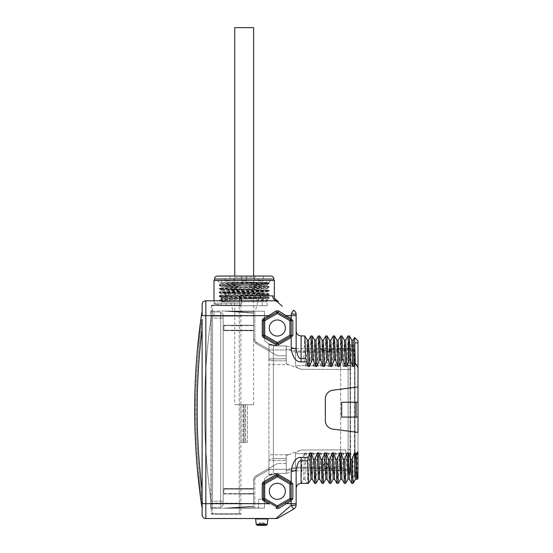 <?xml version="1.0" encoding="UTF-8"?>
<svg xmlns="http://www.w3.org/2000/svg" width="553" height="553" viewBox="0 0 553 553"><rect width="100%" height="100%" fill="white"/><g stroke="black" fill="none" stroke-linecap="round" stroke-linejoin="round"><path stroke-width="0.41" stroke-dasharray="2.77 2.07" d="M260.124 525.177A3.712 3.712 0 0 1 263.366 525.177A3.712 3.712 0 0 0 260.124 525.177L263.366 525.177A3.712 3.712 0 0 0 260.124 525.177L263.477 525.205L259.772 524.956L263.477 525.205L259.772 524.956L263.726 524.956L263.726 523.207L263.726 524.956M259.772 523.207L259.772 524.956L259.772 523.207L263.726 523.207L259.364 523.007L264.134 523.007L259.364 523.007A4.452 4.452 0 0 0 257.892 525.177A4.452 4.452 0 0 1 259.364 523.007A4.452 4.452 0 0 0 257.892 525.177L265.606 525.177A4.452 4.452 0 0 0 264.134 523.007A4.452 4.452 0 0 1 265.606 525.177A4.452 4.452 0 0 0 264.134 523.007A4.452 4.452 0 0 1 265.606 525.177L257.726 525.336M256.233 524.444L267.265 524.444A2.972 2.972 0 0 1 265.924 525.336L257.574 525.336A2.972 2.972 0 0 1 256.233 524.444A2.972 2.972 0 0 0 257.574 525.336M292.841 491.306L292.841 484.02L291.189 481.877L278.574 474.592A2.475 2.475 0 0 0 276.099 474.592L263.484 481.877A2.475 2.475 0 0 0 262.246 484.02L262.246 498.592A2.475 2.475 0 0 0 263.484 500.735L268.578 503.679L205.834 503.679L205.834 518.52L276.009 518.52M255.12 518.52L268.378 518.52M278.304 516.537L291.189 505.373L293.664 509.092A4.949 4.949 0 0 0 296.138 504.806A4.949 0.567 0 0 1 291.189 505.373L291.189 503.679L286.095 503.679L278.574 508.414L276.099 508.414L276.714 506.949A1.237 1.237 0 0 0 277.952 506.949L290.574 499.663L277.952 506.949L277.336 505.877L289.952 498.592L289.952 484.02L277.336 476.734L264.721 484.02L264.721 498.592L277.336 505.877L276.714 506.949L264.099 499.663L269.2 502.608L268.578 503.679L269.29 504.122M277.565 517.173L277.025 517.643M312.224 335.927L311.242 359.927L310.005 359.927L307.496 366.404L306.162 366.404L304.551 361.883L301.088 361.883C296.049 362.084 292.751 357.618 291.189 348.487L291.189 337.441L292.841 335.298L291.189 335.298L291.189 320.692M311.242 359.927L313.586 366.404L314.913 366.404L317.429 359.927L318.659 359.927L321.01 366.404L322.337 366.404L324.846 359.927L326.083 359.927L328.434 366.404L329.761 366.404L332.27 359.927L333.507 359.927L335.858 366.404L337.185 366.404L339.694 359.927L340.931 359.927L343.275 366.404L344.609 366.404L347.118 359.927L348.355 359.927L350.699 366.404L352.026 366.404L353.982 361.323L357.991 367.607L357.991 342.611L357.991 454.766L357.991 364.551L355.026 364.551L355.026 476.707L355.026 364.551L354.404 364.786L354.528 476.216L354.404 454.525L357.991 454.766L354.404 454.525L354.404 364.786L355.026 364.551L355.026 342.611L355.026 364.551L357.991 364.551L357.991 343.102L357.991 364.607L354.404 364.786L354.528 343.102L354.528 364.607L357.991 364.607L357.991 454.711L354.528 454.711L357.991 454.711L357.991 476.707L357.991 432.418L332.865 429.114A8.661 8.661 0 0 1 325.337 420.529L325.337 398.789A8.661 8.661 0 0 1 332.865 390.204L357.991 386.9L357.991 367.607M357.991 451.704L357.252 452.914L356.533 452.914L355.475 455.713L353.042 459.391L350.443 452.914L349.116 452.914L346.607 459.391L345.66 483.35M344.388 483.391L345.369 459.391L346.607 459.391M345.369 459.391L343.019 452.914L341.692 452.914L339.183 459.391L338.236 483.35M336.964 483.391L337.945 459.391L339.183 459.391M337.945 459.391L335.595 452.914L334.268 452.914L331.759 459.391L330.812 483.35M329.54 483.391L330.521 459.391L331.759 459.391M330.521 459.391L328.171 452.914L326.844 452.914L324.334 459.391L323.394 483.343M322.116 483.391L323.097 459.391L324.334 459.391M323.097 459.391L320.754 452.914L319.42 452.914L316.91 459.391L315.97 483.35M314.698 483.391L315.673 459.391L316.91 459.391M315.673 459.391L313.33 452.914L312.003 452.914L309.493 459.391L308.546 483.35M296.138 488.334L296.138 470.831C297.258 463.504 298.91 460.186 301.088 460.87L302.035 460.87L301.088 483.391L303.514 479.181L304.841 479.181L307.274 483.391L308.256 459.391L309.493 459.391M308.256 459.391L305.906 452.914L304.579 452.914L302.035 460.87M285.555 502.746L286.095 503.679L291.189 500.735L291.189 503.679L296.138 503.679L296.138 470.831L291.189 470.831C292.751 461.7 296.049 457.234 301.088 457.435L302.844 457.435M202.121 304.509L202.121 315.639L205.834 315.639L205.834 300.797L276.009 300.797L241.709 300.797L276.009 300.797L277.025 301.675M277.565 302.145L278.304 302.781M279.134 303.5L282.32 306.258M304.551 361.883L303.853 358.448L301.088 358.448C298.91 359.132 297.265 355.814 296.138 348.487L296.138 315.639L286.088 315.639L285.376 315.196M279.915 313.51L277.952 312.376L278.574 310.91L276.099 310.91L273.631 312.466M271.537 313.786L268.979 315.397M241.709 299.954L241.709 303.148L240.873 305L220.903 305L240.873 305L241.709 303.148L241.709 300.797L213.997 300.797L241.709 300.797L239.608 295.848L239.608 303.148A2.475 0.373 90 0 1 239.235 305.622L211.523 305.622L239.235 305.622A2.475 0.373 90 0 0 239.608 303.148L213.997 303.148C214.046 303.874 216.347 304.496 220.903 305C216.347 304.496 214.046 303.874 213.997 303.148L239.608 303.148L239.608 300.797M239.608 295.848L272.664 295.848C274.917 296.311 274.917 296.311 272.664 295.848A4.949 4.673 -90 0 0 276.555 300.728L276.555 300.728A4.949 4.887 120 0 1 278.228 301.309L278.484 301.461A4.949 4.949 0 0 0 276.009 300.797M292.841 328.012L292.841 320.726L291.189 318.583L291.189 313.945L292.261 312.169M292.993 311.035L293.664 310.226A4.949 4.949 0 0 1 296.138 314.512A4.949 0.567 180 0 0 291.189 313.945M295.392 348.487L291.189 348.487M276.099 310.91L276.714 312.376A1.237 1.237 0 0 1 276.922 312.286L264.099 319.655A1.237 1.237 0 0 0 263.484 320.726L263.484 335.298A1.237 1.237 0 0 0 264.099 336.369L276.714 343.648A1.237 1.237 0 0 0 277.952 343.648L290.574 336.369L291.189 335.298L291.189 320.726L290.574 319.655L277.952 312.376L276.714 312.376L264.099 319.655A1.237 1.237 0 0 0 263.484 320.726L263.484 335.298A1.237 1.237 0 0 0 264.099 336.369L276.714 343.648A1.237 1.237 0 0 0 277.952 343.648L290.615 336.342M202.121 319.351L202.121 503.679L205.834 503.679L205.834 315.639L268.585 315.639L263.484 318.583A2.475 2.475 0 0 0 262.246 320.726L262.246 335.298A2.475 2.475 0 0 0 263.484 337.441L276.099 344.719A2.475 2.475 0 0 0 278.574 344.719L291.189 337.441L290.574 336.369A1.237 1.237 0 0 0 291.189 335.298L289.952 335.298L289.952 320.726L277.336 313.447L264.714 320.726L264.714 335.298L277.336 342.577L289.952 335.298L290.574 336.369L291.12 335.706A1.237 1.237 0 0 0 291.175 335.498M290.664 319.717L285.466 316.71L286.088 315.639L291.189 318.583L290.574 319.655A1.237 1.237 0 0 1 291.189 320.726A1.237 1.237 0 0 0 290.574 319.655L289.952 320.726L292.841 320.726M282.887 315.224L280.364 313.765M278.574 344.719L277.336 342.577L276.714 343.648L264.099 336.369L264.714 335.298L263.484 335.298L263.484 320.726L264.714 320.726L264.099 319.655L276.714 312.376A1.237 1.237 0 0 1 277.952 312.376A1.237 1.237 0 0 0 276.714 312.376L277.336 313.447L277.952 312.376L277.495 312.224A1.237 1.237 0 0 1 277.544 312.231A1.237 1.237 0 0 0 277.509 312.224M269.297 328.012A8.039 8.039 0 0 0 277.336 336.051A8.039 8.039 0 0 0 285.376 328.012A8.039 8.039 0 0 0 277.336 319.973A8.039 8.039 0 0 0 269.297 328.012M202.121 503.679L202.121 514.808M202.121 314.581L202.121 310.696L202.121 314.581M202.121 310.696L201.838 312.583A663.075 663.075 0 0 0 201.838 506.735L202.121 328.917L202.121 490.4A660.6 660.6 0 0 1 202.121 328.917M202.121 504.737L202.121 490.4M241.709 303.148L241.709 300.797L241.709 303.148A2.475 2.475 0 0 1 239.235 305.622L239.235 503.679L239.235 305.622A2.475 2.475 0 0 0 241.709 303.148L239.608 303.148L241.709 303.148M240.859 305.014L240.873 514.318L240.859 305.014A2.475 2.475 0 0 1 239.235 305.622L211.184 305.622A1.735 1.735 0 0 1 212.511 305L240.873 305A2.475 2.475 0 0 1 239.235 305.622L211.198 305.622L211.184 513.696A1.735 1.735 0 0 0 212.511 514.318L240.873 514.318L212.511 514.318L212.511 503.182L240.873 503.182L212.511 503.182L212.511 514.318A1.735 1.735 180 0 1 211.184 513.696L239.235 513.696L239.235 503.679L239.235 513.696L211.198 513.696L211.184 305.622A1.735 1.735 0 0 1 212.511 305L240.873 305A2.475 2.475 0 0 1 239.235 305.622A2.475 2.475 0 0 0 240.859 305.014M220.903 305L213.161 305L220.903 305M274.364 280.509L213.997 280.509M273.873 280.509L214.495 280.509L273.873 280.509M263.235 276.058L258.286 276.058L263.235 276.058L263.235 281L258.286 281L263.235 281M254.574 289.91L254.574 277.537L233.788 277.537L254.574 277.537L256.06 276.058L232.308 276.058L233.788 277.537L233.788 289.91L254.574 289.91L233.788 289.91M230.083 276.058L225.133 276.058L230.083 276.058L230.083 281L225.133 281L230.083 281M246.659 276.058L246.659 281L241.709 281L246.659 281L241.709 281L246.659 281L246.659 276.058L244.184 276.058M253.606 404.713L253.606 276.058L234.755 276.058L234.755 404.713L253.606 404.713L234.755 404.713M229.336 289.91L259.025 289.91L229.336 289.91L229.336 292.385L259.025 292.385L229.336 292.385M259.025 289.91L259.025 292.385M225.375 292.385L262.986 292.385L225.375 292.385L225.375 301.786L262.986 301.786L225.375 301.786M262.986 292.385L262.986 301.786M221.421 301.786L266.947 301.786L221.421 301.786L221.504 299.235L266.857 297.694L221.504 296.118L266.857 294.549L221.504 292.979L266.857 291.41L221.504 289.834L266.857 288.265L221.504 286.661L266.857 285.092L221.504 283.523L256.564 282.472L267.576 282.486L268.869 283.468M266.947 301.786L266.947 297.825L266.553 297.825C263.034 298.323 219.963 298.814 221.421 299.304L221.421 299.194C220.039 298.738 256.744 298.281 265.025 297.825L221.394 297.825L265.025 297.825M266.947 297.825L221.421 297.825L259.979 297.825L220.156 297.099L268.011 295.42L220.536 293.705L267.631 291.991L220.924 290.277L267.244 288.562L221.214 286.889L239.753 286.205L232.177 287.657L219.479 288.3L268.696 290.028L219.859 291.742L268.316 293.456L220.239 295.171L267.929 296.857L250.239 297.59M259.979 297.825L266.864 297.666M266.899 280.509L221.463 280.509L266.899 280.509L266.899 282.479L221.463 282.486L254.698 282.507L222.721 282.486L266.864 284.816L266.18 283.364L231.382 282.148L269.221 283.392L219.147 285.251L269.221 287.104L219.147 288.963L269.221 290.816L219.147 292.668L269.221 294.528L219.147 296.38L269.221 298.24L219.693 299.968L221.718 298.026L221.718 301.489C225.818 300.915 268.62 300.334 267.147 299.754L267.147 299.754C268.571 299.138 219.79 298.523 221.214 297.901L221.214 305.747L267.147 305.747L267.147 299.754L269.221 297.811L219.693 299.546M266.864 284.816L221.214 286.765L239.262 287.567M264.161 282.486L263.435 282.486L264.161 283.164L268.869 283.461L266.18 283.364C271.931 283.648 267.362 283.931 252.472 284.214L219.486 285.168L249.168 284.159C266.214 283.827 274.896 283.495 264.161 283.164L264.161 282.486L220.087 282.486L221.49 283.537M268.882 283.599L266.871 285.113L268.882 286.62C270.41 286.095 217.958 285.569 219.486 285.044L221.49 283.53M219.147 285.251L219.147 284.823L269.207 286.661L219.479 288.3C217.965 287.809 270.403 287.256 268.882 286.744C270.41 286.219 217.958 285.694 219.486 285.168L221.497 286.689M267.244 288.528L266.864 288.244L268.882 286.62C269.705 286.966 247.592 287.311 232.177 287.657M217.502 280.509L270.859 280.509L217.502 280.509L220.688 283.689L249.057 284.221M270.859 280.509L268.751 282.618C269.698 282.977 218.656 283.33 220.688 283.689L219.14 284.816M231.382 282.148L248.76 282.148L269.221 282.97L219.154 284.802M239.753 286.205L264.949 285.417L267.147 284.913M267.244 288.562L269.221 286.675L267.134 285.141L243.693 284.221M248.76 282.148L263.18 282.548L269.207 282.949L269.221 283.392M220.924 290.277L219.147 288.535L269.207 290.373L219.161 292.226L269.221 294.099L219.147 295.959L269.221 297.811M221.421 297.825L221.421 299.304M247.454 297.825L234.223 297.825M224.539 297.825L221.718 298.026M223.198 297.825L220.557 297.224M221.718 301.489L219.693 299.968M221.214 305.747L267.147 305.747M262.246 305.747L226.122 305.747L262.246 305.747L262.246 293.373L226.122 293.373L262.246 293.373M226.122 305.747L226.122 293.373M260.076 293.373L228.292 293.373L260.076 293.373L255.299 311.201L233.041 311.104L255.299 311.201M228.292 293.373L233.041 311.104M210.983 311.007L210.983 311.007A1.735 1.735 180 0 0 212.511 311.927L212.511 318.113L212.511 311.927A1.735 1.735 0 0 1 210.983 311.007A1.735 1.735 0 0 0 212.511 311.927L220.675 311.927L220.675 501.205L220.675 311.927L212.511 311.927M253.585 311.194L210.852 311.007L210.983 318.113L210.852 311.007L254.822 311.201L253.585 311.194L253.585 339.21L253.585 311.194L253.585 315.936L253.585 311.194L223.91 311.062L253.585 313.171L223.896 311.062L231.306 311.588L224.884 311.069L253.585 311.194M224.048 311.062L253.585 313.171L224.034 311.076M264.472 311.242L254.822 311.201L264.472 311.242L264.472 339.998L264.472 311.242M210.783 311.539L210.783 313.703L210.783 311.539M253.585 339.21L253.585 330.735L253.585 339.21C253.633 341.09 254.456 342.514 256.06 343.496L268.924 350.92L268.924 343.855L277.336 345.95A17.938 17.938 0 0 1 264.846 340.89A1.237 1.237 0 0 1 264.472 339.998A1.237 1.237 0 0 0 264.846 340.89A17.938 17.938 0 0 0 277.336 345.95L268.924 343.855L268.924 350.056L269.816 350.001L268.924 350.056L268.924 358.876L268.924 350.92L256.06 343.496L277.336 355.773L256.06 343.496C254.456 342.514 253.633 341.09 253.585 339.21A4.949 4.949 0 0 0 256.06 343.496A4.949 4.949 0 0 1 253.585 339.21L254.822 339.21L254.822 311.201L254.822 339.21A3.712 3.712 0 0 0 256.675 342.425A3.712 3.712 0 0 1 254.822 339.21L253.585 339.21A4.949 4.949 0 0 0 256.06 343.496L256.675 342.425L269.816 350.001L256.675 342.425L256.06 343.496A4.949 4.949 0 0 1 253.585 339.21M224.898 330.362L253.585 330.735L223.896 330.722L223.903 325.793L231.327 325.288L223.896 325.295L253.585 325.288L253.585 330.487L223.903 330.231L223.896 325.295L231.306 325.786L253.585 325.537L231.327 325.537L253.585 325.537L253.585 315.936L253.585 325.288L231.327 325.288M231.327 311.097L224.898 311.104L253.585 312.922L231.327 311.346L253.585 311.443L231.327 311.346L253.585 311.443L231.327 311.346L253.585 312.922L231.327 311.097M286.24 345.95L277.336 345.95L286.24 345.95L286.24 350.001L269.816 350.001L286.24 350.001L286.24 345.95L277.336 345.95L286.24 345.95L286.24 363.75L288.431 364.607L286.24 363.75L286.24 349.482L295.475 352.061L340.676 352.475L340.676 350.236L340.676 365.816L295.482 365.657L295.482 352.061L340.676 352.475L340.676 365.816L295.482 365.657C295.309 366.494 297.196 367.704 301.129 369.3L288.431 364.607L301.129 369.3C297.196 367.704 295.309 366.494 295.482 365.657L295.482 352.061L286.24 349.482L286.24 346.04L286.24 348.438L295.475 351.017L295.475 348.514L295.475 351.017L340.676 351.224L340.676 349.026L340.676 351.224L295.475 351.017L286.24 348.438L286.24 363.75L286.24 345.95L273.355 345.839L273.355 454.773L273.355 345.839L268.924 344.65L268.924 359.837L268.924 344.65M268.924 358.876L268.924 468.391L268.924 460.442L286.24 460.511L268.924 460.442L268.924 364.558L288.431 364.607L268.924 364.558L268.924 358.876L286.24 358.807L286.24 355.773L277.336 355.773L268.924 350.92L277.336 355.773L286.24 355.773L286.24 358.807L268.924 358.876M210.983 318.113L210.852 503.382L210.983 318.113L212.511 318.113L212.511 501.205L212.511 318.113L210.983 318.113M231.327 494.029L224.898 493.656L253.585 494.029L231.327 493.781L253.585 493.532L253.585 503.382L253.585 494.029L223.896 494.016L223.903 489.087L231.327 488.582L223.896 488.589L253.585 488.582L253.585 480.108L253.585 489.08L231.327 488.831L253.585 488.582L231.327 488.582M256.06 475.822C254.456 476.804 253.633 478.227 253.585 480.108C253.633 478.227 254.456 476.804 256.06 475.822L277.336 463.538L256.06 475.822L268.924 468.391L268.924 469.262L268.924 468.391L277.336 463.538L256.06 475.822L256.675 476.893L269.802 469.317L268.924 469.262L268.924 475.462L268.924 469.262L286.24 469.317L269.802 469.317L256.675 476.893L256.06 475.822A4.949 4.949 0 0 0 253.585 480.108A4.949 4.949 0 0 1 256.06 475.822M286.24 463.538L277.336 463.538L286.24 463.538L286.24 460.511L286.24 463.538L277.336 463.538L286.24 463.538L286.24 460.511L286.24 463.538M220.675 311.927L213.997 311.927L220.675 311.927L223.149 314.401L223.149 318.113L223.149 314.401L220.675 311.927M224.884 330.487L253.585 330.238L253.585 325.537L231.306 325.786M224.898 493.656L223.903 493.525L223.896 488.589L231.306 489.08L253.585 488.831L223.903 489.087L253.585 489.08L253.585 493.532L224.884 493.781M286.24 355.773L277.336 355.773L286.24 355.773L286.24 358.807L286.24 355.773M288.431 454.711L301.129 450.018C297.196 451.614 295.309 452.824 295.482 453.66C295.309 452.824 297.196 451.614 301.129 450.018L286.24 455.568L286.24 458.52L273.355 458.568L273.355 454.773L273.355 473.479L273.355 458.568L286.24 458.52L286.24 455.568L288.431 454.711L268.924 454.76L268.924 459.481L268.924 454.76L288.431 454.711M350.077 369.452L350.077 449.865L350.077 365.816L350.077 369.452L348.1 369.452L348.1 365.816L348.1 369.452L340.676 369.452L340.676 449.865L301.129 450.018L345.625 449.865L345.625 453.501L345.625 449.865L350.077 449.865L350.077 453.501L350.077 449.865L340.676 449.865L340.676 453.501L295.482 453.66L295.482 467.257L295.482 453.66L340.676 453.501L340.676 369.452L301.129 369.3L340.676 369.452L340.676 365.816L350.077 365.816L350.077 348.59L332.014 348.984L350.077 348.915L350.077 365.816L340.676 365.816L340.676 369.452L350.077 369.452M350.077 449.7L350.077 369.618L350.077 449.7L348.1 449.7L348.1 455.859L348.1 369.618L348.1 449.7L350.077 449.7M350.077 363.459L350.077 346.565L350.077 363.459L348.1 363.459L348.1 369.618L348.1 346.565L348.1 363.459L350.077 363.459M350.077 455.859L350.077 472.753L350.077 455.859L348.1 455.859L348.1 472.753L348.1 455.859L350.077 455.859M350.077 453.501L350.077 469.082L350.077 453.501L345.625 453.501L350.077 453.501M350.077 470.403L350.077 469.082L340.676 469.082L340.676 470.292L340.676 466.843L340.676 469.082L350.077 469.082L350.077 470.727L332.014 470.333L350.077 470.403M348.1 453.992L348.1 365.319L348.1 453.992L350.567 453.992L350.567 474.73L350.567 344.588L350.567 453.992L348.1 453.992M348.1 365.319L348.1 344.588L348.1 365.319L350.567 365.319L348.1 365.319M340.676 350.236L350.077 350.236L340.676 350.236L340.676 349.026L329.533 348.991L340.676 349.026L340.676 350.236M329.533 348.991L320.125 348.618L329.533 348.991L329.533 351.459L332.014 351.259L327.065 351.459L320.125 348.943L327.065 351.459L329.533 351.459L329.533 348.991M286.24 360.798L273.355 360.75L286.24 360.798M268.924 459.474L268.924 474.668L268.924 459.474L273.355 458.568L268.924 459.481M264.472 479.32L264.472 508.076L264.472 479.32A1.237 1.237 0 0 1 264.846 478.428A1.237 1.237 0 0 0 264.472 479.32M277.336 473.368A17.938 17.938 0 0 0 264.846 478.428A17.938 17.938 0 0 1 277.336 473.368L268.924 475.462L277.336 473.368L286.24 473.368L286.24 469.317L286.24 473.368L277.336 473.368M254.822 508.117L264.472 508.076L253.585 508.124L253.585 480.108L254.822 480.108L253.585 480.108L253.585 508.124L253.585 503.382L253.585 508.124L210.852 508.311L210.783 507.778L210.852 503.382L210.852 508.311L254.822 508.117L254.822 480.108A3.712 3.712 0 0 1 256.675 476.893A3.712 3.712 0 0 0 254.822 480.108L254.822 508.117M286.24 469.317L286.24 473.368L286.24 469.317M253.585 507.875L253.585 506.147L253.585 508.124L223.903 508.255L253.585 506.147L223.896 508.255L253.585 506.147L224.877 508.186L253.585 507.875L231.327 507.972L253.585 506.396L231.327 507.972L253.585 506.396L231.327 507.972L253.585 507.875M231.327 508.221L253.585 508.124L231.327 508.221M264.472 508.076L257.297 508.11L264.472 508.076M210.983 508.311A1.735 1.735 0 0 1 212.511 507.384L212.511 501.205L212.511 507.384A1.735 1.735 0 0 0 210.983 508.311A1.735 1.735 0 0 1 212.511 507.384L220.675 507.384L220.675 501.205L220.675 507.384L212.511 507.384M223.149 504.917L220.675 507.384L223.149 504.917L223.149 501.205L223.149 504.917M223.149 315.639L223.149 501.205L223.149 315.639L210.783 315.639L223.149 315.639M223.149 501.205L223.149 318.113L223.149 503.679L223.149 501.205L210.783 501.205L210.783 503.679L223.149 503.679L210.783 503.679L210.783 499.373L210.783 501.205L223.149 501.205M210.783 318.113L210.783 319.945A653.176 653.176 0 0 0 210.783 499.373A653.176 653.176 0 0 1 210.783 319.945L210.783 318.113L223.149 318.113L210.783 318.113M210.783 507.778L210.783 505.615L210.783 507.778M231.306 493.532L224.898 493.905L253.585 493.532L253.585 489.08L231.306 489.08M224.877 493.781L223.896 494.016L224.898 493.905M253.585 493.781L231.327 493.781L253.585 493.781M258.534 499.221L264.472 499.221L258.534 499.221L258.534 508.103L258.534 499.221L264.472 499.221L258.534 499.221L258.534 508.103L258.534 499.221M257.297 508.11A1.237 1.237 0 0 0 258.534 506.873L258.534 508.103L258.534 506.873A1.237 1.237 0 0 1 258.237 507.675A1.237 1.237 0 0 0 258.534 506.873A1.237 1.237 -90.2 0 1 257.297 508.11A1.237 1.237 0 0 0 258.534 506.873A1.237 1.237 -90.3 0 1 257.297 508.11A1.237 1.237 0 0 0 258.237 507.675A1.237 1.237 0 0 1 257.297 508.11M295.475 467.257L286.24 469.836L286.24 455.568L286.24 469.836L295.475 467.257L340.676 466.843L340.676 470.292L329.533 470.327L340.676 470.292L340.676 453.501L345.625 453.501L340.676 453.501L340.676 466.843L295.475 467.257M295.475 468.301L295.475 470.803L295.475 468.301L340.676 468.094L295.475 468.301L286.24 470.88L286.24 473.278L286.24 470.88L295.475 468.301M329.533 470.327L320.125 470.7L327.065 467.859L332.014 468.059L329.533 467.859L329.533 470.327L320.125 470.375L327.065 467.859L329.533 467.859L329.533 470.327M286.24 469.836L286.24 470.88L286.24 469.836M332.014 470.527L332.014 468.059L332.014 470.527M332.014 348.791L332.014 351.259L332.014 348.791M286.24 458.52L286.24 473.368L286.24 458.52M231.327 330.735L253.585 330.735L253.585 330.238L231.306 330.238L223.896 330.722L231.306 330.238M253.585 330.487L231.327 330.487L253.585 330.487M221.463 282.486L221.463 280.509M240.859 514.304A2.475 2.475 0 0 0 239.235 513.696A2.475 2.475 0 0 1 240.859 514.304A2.475 2.475 0 0 0 239.235 513.696A2.475 2.475 0 0 1 240.859 514.304M296.138 348.487L296.138 330.977M304.8 335.927L303.853 358.448M306.162 366.404L307.261 340.164M307.496 366.404L308.519 340.164M310.005 359.927L310.945 335.968M313.586 366.404L314.685 340.164M314.913 366.404L315.943 340.164M317.429 359.927L318.369 335.968M319.641 335.927L318.659 359.927M321.01 366.404L322.109 340.164M322.337 366.404L323.401 340.136M324.846 359.927L325.793 335.968M327.065 335.927L326.083 359.927M328.434 366.404L329.526 340.164M329.761 366.404L330.825 340.136M332.27 359.927L333.217 335.968M334.489 335.927L333.507 359.927M335.858 366.404L336.95 340.164M337.185 366.404L338.215 340.164M339.694 359.927L340.634 335.968M341.913 335.927L340.931 359.927M343.275 366.404L344.374 340.164M344.609 366.404L345.632 340.164M347.118 359.927L348.058 335.968M349.33 335.927L348.355 359.927M350.699 366.404L351.798 340.164M352.026 366.404L353.056 340.164M353.982 361.323L354.591 337.503M357.991 417.08L341.664 417.08L357.991 417.08L357.991 432.418L332.865 429.114A8.661 8.661 0 0 1 325.337 420.529L325.337 398.789A8.661 8.661 0 0 1 332.865 390.204L357.991 386.9L357.991 402.238L341.664 402.238L357.991 402.238L341.664 402.238L341.664 417.08L357.991 417.08L357.991 402.238M332.865 429.114L357.991 432.418L357.991 386.9L332.865 390.204A8.661 8.661 0 0 0 325.337 398.789L325.337 420.529A8.661 8.661 0 0 0 332.865 429.114M341.664 402.238L341.664 417.08L341.664 402.238M356.111 417.08L356.111 402.238M356.768 479.119L357.252 474.225L357.252 452.914M356.803 479.181L357.252 474.225M355.51 479.154L356.533 452.914M355.475 455.713C354.66 472.822 353.851 482.043 353.042 483.391L353.042 459.391M351.805 483.391L352.786 459.391M349.344 479.154L350.443 452.914M348.051 479.181L349.116 452.914M341.92 479.154L343.019 452.914M340.627 479.181L341.692 452.914M334.503 479.154L335.595 452.914M333.238 479.154L334.268 452.914M327.093 479.181L328.171 452.914M325.821 479.147L326.844 452.914M319.655 479.154L320.754 452.914M318.362 479.181L319.42 452.914M312.231 479.154L313.33 452.914M310.938 479.181L312.003 452.914M304.841 479.181L305.906 452.914M304.579 452.914L303.549 479.154L301.122 483.363L301.088 457.435M290.671 483.011L289.952 484.02L291.189 484.02L291.189 498.592L291.189 484.02L290.574 482.949L277.952 475.663A1.237 1.237 0 0 0 276.714 475.663L277.336 476.734L277.952 475.663L290.574 482.949L277.952 475.663A1.237 1.237 0 0 0 276.714 475.663L264.099 482.949A1.237 1.237 0 0 0 263.484 484.02L263.484 498.592A1.237 1.237 0 0 0 264.099 499.663L277.177 507.101M274.751 505.815L276.714 506.949L277.952 506.949A1.237 1.237 0 0 1 277.751 507.039L290.615 499.635A1.237 1.237 0 0 1 290.574 499.663L291.189 498.592L291.189 483.986M291.175 498.792A1.237 1.237 0 0 1 291.12 499.006A1.237 1.237 0 0 0 291.175 498.792A1.237 1.237 0 0 1 291.12 499.006L290.574 499.663L289.952 498.592L291.189 498.592A1.237 1.237 0 0 1 291.189 498.626M291.12 483.612A1.237 1.237 0 0 1 291.175 483.82A1.237 1.237 0 0 0 291.12 483.612L291.189 483.951M269.297 491.306A8.039 8.039 0 0 0 277.336 499.345A8.039 8.039 0 0 0 285.376 491.306A8.039 8.039 0 0 0 277.336 483.267A8.039 8.039 0 0 0 269.297 491.306M278.574 508.414L277.952 506.949A1.237 1.237 0 0 1 277.751 507.039M290.574 499.663L291.189 500.735L292.841 498.592L291.189 498.592M271.779 504.094L274.302 505.553M264.721 498.592L264.099 499.663A1.237 1.237 0 0 1 263.484 498.592L264.721 498.592M264.721 484.02L263.484 484.02A1.237 1.237 0 0 1 264.099 482.949L264.721 484.02M292.841 484.02L291.189 484.02A1.237 1.237 0 0 0 290.574 482.949L291.189 481.877L291.189 470.831M280.917 516.454L278.484 517.857M280.184 313.662L290.574 319.655M200.912 319.053L200.704 320.588A663.075 663.075 0 0 0 200.704 498.73L200.912 500.265M201.105 501.64L200.905 500.189M197.38 469.241L195.368 439.559M195.009 430.02L195.009 389.298M195.368 379.759L197.38 350.077M200.905 319.129L201.105 317.671M201.956 498.73A661.837 661.837 0 0 1 201.956 320.588L201.921 320.844C193.958 380.056 193.958 439.262 201.921 498.474L202.64 503.679L201.956 498.73L200.704 498.73M201.396 503.679L202.64 503.679L201.396 503.679M201.396 315.639L202.64 315.639L201.396 315.639M255.61 518.963L267.887 518.963L267.327 524.313L256.17 524.313M247.322 442.414L244.813 442.414L247.322 442.414L244.813 442.414L247.322 442.414L247.322 404.713L244.813 404.713L244.813 442.414L244.813 404.713L247.322 404.713L244.813 404.713L247.322 404.713L247.322 442.414M243.555 404.713L241.039 404.713L243.555 404.713L241.039 404.713L243.555 404.713L243.555 442.414L241.039 442.414L243.555 442.414L241.039 442.414L243.555 442.414L243.555 404.713M245.442 404.713L242.926 404.713L245.442 404.713L245.442 442.414L242.926 442.414L245.442 442.414M253.606 27.65L234.755 27.65M241.039 404.713L241.039 442.414L241.039 404.713M242.926 404.713L242.926 442.414M268.585 315.639L269.124 316.572M263.484 318.583L264.099 319.655A1.237 1.237 0 0 0 263.484 320.726L262.246 320.726M262.246 335.298L263.484 335.298A1.237 1.237 0 0 0 264.099 336.369L263.484 337.441M276.099 344.719L276.714 343.648A1.237 1.237 0 0 0 277.952 343.648M290.574 336.369A1.237 1.237 0 0 0 291.189 335.298M273.873 279.023L214.495 279.023M236.967 290.947L236.566 288.984M241.737 291.058L241.606 289.101M253.585 315.936L210.852 315.936L253.585 315.936M253.585 503.382L210.852 503.382L253.585 503.382M348.1 369.618L350.077 369.618L348.1 369.618M268.924 359.837L273.355 360.75L268.924 359.837M212.511 316.136L212.511 305L212.511 316.136L240.873 316.136L212.511 316.136L212.511 503.182L212.511 316.136L211.184 316.136L212.511 316.136M240.859 503.679L239.235 503.679L240.859 503.679M240.859 315.639L239.235 315.639L240.859 315.639M211.184 503.182L212.511 503.182L211.184 503.182M211.198 503.679L239.235 503.679L211.198 503.679M211.198 315.639L239.235 315.639L211.198 315.639M211.184 513.696A1.735 1.735 180 0 0 212.511 514.318M301.088 361.883L301.088 335.927M278.574 474.592L277.952 475.663M276.099 474.592L276.714 475.663M263.484 481.877L264.099 482.949M262.246 484.02L263.484 484.02M262.246 498.592L263.484 498.592M263.484 500.735L264.099 499.663M269.2 316.71L276.714 312.376A1.237 1.237 0 0 1 276.922 312.286M200.704 320.588L201.956 320.588M200.67 498.474L201.921 498.474M200.67 320.844L201.921 320.844M277.952 312.376L285.466 316.71M213.997 303.148L213.997 300.797L213.997 303.148M213.161 305L211.523 305.622M220.163 297.106L221.511 296.097M268.018 295.392L266.864 294.521M220.543 293.678L221.511 292.952M267.631 291.956L266.864 291.383L268.696 290.028L269.207 290.373M269.207 283.413L267.134 284.933M219.154 285.265L221.228 286.786M221.504 289.834L219.486 288.32M220.93 290.242L221.504 289.807M266.864 297.687L267.929 296.892M221.511 296.118L220.246 295.171M266.864 294.549L268.316 293.456M221.511 292.972L219.859 291.742M220.163 297.134L219.161 296.401M268.011 295.42L269.207 294.542L268.309 293.429M220.543 293.705L219.147 292.247M267.631 291.991L269.207 290.83M269.214 290.387L269.214 290.816M219.154 295.959L219.154 296.38M219.154 292.226L219.859 291.708M219.161 295.938L220.246 295.143M269.207 297.797L267.929 296.857M348.1 474.73L350.567 474.73M348.1 344.588L350.567 344.588M348.1 472.753L350.077 472.753M348.1 346.565L350.077 346.565M332.014 351.148L327.065 351.148L320.125 348.618L295.475 348.514L286.24 346.04M213.997 315.639L213.997 311.927M231.306 507.73L230.013 507.82M258.534 508.103L257.304 508.11C257.657 508.359 258.064 507.944 258.534 506.873C258.064 507.944 257.657 508.359 257.304 508.11L258.507 508.103L257.304 508.11L258.244 507.668L257.304 508.11L258.534 508.103M332.014 468.17L327.065 468.17L320.125 470.7L295.475 470.803L286.24 473.278M332.014 470.644L350.077 470.727M332.014 348.673L350.077 348.59M286.24 473.368L273.355 473.479L268.924 474.668M231.306 311.588L230.013 311.498M225.133 281L225.133 276.058M258.286 281L258.286 276.058M241.709 281L241.709 276.058L241.709 281M285.472 502.608L277.827 507.011M276.714 506.949L269.2 502.608M357.991 476.216L354.528 476.216L355.026 476.707L357.991 476.707M357.991 343.102L354.528 343.102L355.026 342.611L357.991 342.611"/><path stroke-width="0.83" d="M268.378 518.52A0.498 0.498 0 0 0 267.887 518.963L255.61 518.963A0.498 0.498 -90 0 0 255.12 518.52A0.498 0.498 -90 0 1 255.61 518.963A0.498 0.498 0 0 0 255.12 518.52L268.378 518.52A0.498 0.498 90 0 0 267.887 518.963L267.265 524.444A2.972 2.972 0 0 1 265.924 525.336A2.972 2.972 0 0 0 267.265 524.444L256.233 524.444A2.972 2.972 0 0 0 257.574 525.336L257.726 525.336M256.233 524.444L255.61 518.963L256.233 524.444A2.972 2.972 0 0 0 257.574 525.336L265.772 525.336M257.574 525.336L265.848 525.35L257.65 525.35M277.025 517.643L276.009 518.52L205.834 518.52L205.834 300.797L276.009 300.797A4.949 4.949 -60 0 1 278.484 301.461L278.242 301.323A4.949 4.887 120 0 1 278.242 301.323L278.484 301.461A4.949 4.949 0 0 0 276.009 300.797A4.949 4.949 -60 0 1 278.484 301.461A4.949 4.949 -60 0 0 276.009 300.797L277.876 301.164M269.29 504.122L263.484 500.735A2.475 2.475 0 0 1 262.246 498.592L262.246 484.02A2.475 2.475 0 0 1 263.484 481.877L276.099 474.592A2.475 2.475 0 0 1 278.574 474.592L291.189 481.877L292.841 484.02L292.841 498.592L291.189 500.735L291.189 505.373L293.664 509.092L280.917 516.454M278.304 516.537L277.565 517.173M277.025 301.675L277.565 302.145M278.304 302.781L279.134 303.5M282.32 306.258L276.009 300.797M285.376 315.196L278.574 310.91L286.088 315.639L285.466 316.71L282.887 315.224M273.631 312.466L271.537 313.786M268.979 315.397L276.099 310.91L278.574 310.91L277.952 312.376L276.714 312.376L277.952 312.376L290.574 319.655L291.189 320.726L291.189 335.298L290.574 336.369L291.189 335.298A1.237 1.237 0 0 1 291.175 335.498M292.261 312.169L292.993 311.035M291.189 313.945A4.949 0.567 180 0 1 296.138 314.512L296.138 315.639L296.138 314.512A4.949 4.949 0 0 0 293.664 310.226L291.189 313.945L291.189 315.639L286.088 315.639L291.189 318.583L292.841 320.726L292.841 335.298L291.189 337.441L291.189 348.487C292.751 357.618 296.049 362.084 301.088 361.883L306.556 361.883L308.291 366.404L309.618 366.404L311.968 359.927L313.205 359.927L312.251 335.954L310.986 335.927L311.968 359.927M291.175 320.533A1.237 1.237 0 0 1 291.189 320.726L289.952 320.726L289.952 335.298L277.336 342.577L264.714 335.298L264.714 320.726L277.336 313.447L289.952 320.726L291.189 318.583L291.189 315.639L296.138 315.639L296.138 348.487C297.258 355.814 298.91 359.132 301.088 358.448L301.088 335.927L299.014 335.477C299.049 335.526 296.56 334.696 296.138 330.977L296.138 348.487L295.392 348.487M292.841 335.332L292.841 328.012M290.892 336.106L290.919 336.072A1.237 1.237 0 0 1 290.574 336.369L277.952 343.648A1.237 1.237 0 0 1 276.714 343.648L264.099 336.369A1.237 1.237 0 0 1 263.484 335.298L263.484 320.726A1.237 1.237 0 0 1 264.099 319.655L276.714 312.376L269.124 316.572M280.364 313.765L279.915 313.51M269.297 328.012A8.039 8.039 0 0 0 277.336 336.051A8.039 8.039 0 0 0 285.376 328.012A8.039 8.039 0 0 0 277.336 319.973A8.039 8.039 0 0 0 269.297 328.012M292.841 320.726L291.189 320.726L291.189 335.298L289.952 335.298L290.574 336.369L277.952 343.648L277.336 342.577L276.714 343.648A1.237 1.237 0 0 0 277.952 343.648A1.237 1.237 0 0 1 276.714 343.648L276.099 344.719L263.484 337.441A2.475 2.475 0 0 1 262.246 335.298L262.246 320.726A2.475 2.475 0 0 1 263.484 318.583L268.585 315.639L202.121 315.639L202.121 304.509A3.712 3.712 0 0 1 205.834 300.797A3.712 3.712 180 0 0 202.121 304.509A3.712 3.712 180 0 1 205.834 300.797A3.712 3.712 0 0 0 202.121 304.509M264.714 335.298L264.099 336.369A1.237 1.237 0 0 1 263.484 335.298L264.714 335.298M318.397 479.154L315.936 483.391L314.954 459.391L313.717 459.391L311.208 452.914L309.874 452.914L308.263 457.435L301.088 457.435C296.049 457.234 292.751 461.7 291.189 470.831L291.189 481.877L290.574 482.949L291.189 484.02L291.189 498.592L290.574 499.663L277.952 506.949L276.714 506.949L264.099 499.663A1.237 1.237 0 0 1 263.484 498.592L263.484 484.02A1.237 1.237 0 0 1 264.099 482.949L276.714 475.663A1.237 1.237 0 0 1 277.952 475.663L290.574 482.949A1.237 1.237 0 0 1 291.044 483.446A1.237 1.237 0 0 0 290.574 482.949L289.952 484.02L291.189 484.02A1.237 1.237 0 0 0 291.175 483.82A1.237 1.237 0 0 1 291.189 484.02L292.841 484.02M314.954 459.391L317.298 452.914L318.625 452.914L321.134 459.391L322.371 459.391L324.722 452.914L326.049 452.914L328.558 459.391L329.795 459.391L332.146 452.914L333.473 452.914L335.982 459.391L337.219 459.391L339.563 452.914L340.897 452.914L343.406 459.391L344.643 459.391L346.987 452.914L348.314 452.914L350.823 459.391L352.061 459.391L354.411 452.914L355.738 452.914L356.305 454.414L357.991 451.704L357.991 478.442L357.991 451.704M356.111 402.238L357.991 402.238L357.991 340.876L357.991 386.9L332.865 390.204A8.661 8.661 0 0 0 325.337 398.789L325.337 420.529A8.661 8.661 0 0 0 332.865 429.114L357.991 432.418L357.991 417.08L341.664 417.08L341.664 402.238L356.111 402.238L356.111 417.08M357.991 367.607L355.261 363.273L354.155 366.404L352.821 366.404L350.312 359.927L349.365 335.954L348.1 335.927L349.074 359.927L350.312 359.927M349.074 359.927L346.731 366.404L345.404 366.404L342.895 359.927L341.913 335.927L340.676 335.927L341.657 359.927L342.895 359.927M341.657 359.927L339.307 366.404L337.98 366.404L335.471 359.927L334.489 335.927L333.252 335.927L334.233 359.927L335.471 359.927M334.233 359.927L331.883 366.404L330.556 366.404L328.047 359.927L327.065 335.927L325.828 335.927L326.809 359.927L328.047 359.927M326.809 359.927L324.466 366.404L323.132 366.404L320.622 359.927L319.641 335.927L318.404 335.927L319.385 359.927L320.622 359.927M319.385 359.927L317.042 366.404L315.715 366.404L313.205 359.927M293.664 509.092L278.484 517.857A4.949 4.949 -120 0 1 276.009 518.52A4.949 4.949 -120 0 0 278.484 517.857A4.949 4.949 0 0 1 276.009 518.52L291.189 505.373A4.949 0.567 0 0 0 296.138 504.806L296.138 503.679L296.138 504.806A4.949 4.949 0 0 1 293.664 509.092L293.484 508.954M290.892 499.4L290.919 499.366A1.237 1.237 0 0 1 290.574 499.663L291.189 498.592L289.952 498.592L277.336 505.877L264.721 498.592L264.721 484.02L277.336 476.734L289.952 484.02L289.952 498.592L291.189 500.735L278.574 508.414L276.099 508.414L276.714 506.949L277.952 506.949L285.472 502.608L286.095 503.679L296.138 503.679L296.138 470.831L296.138 488.334C296.456 484.836 298.973 483.792 298.91 483.896L301.088 483.391L308.512 483.391L307.565 460.87L301.088 460.87C298.91 460.186 297.265 463.504 296.138 470.831L291.189 470.831M202.121 514.808A3.712 3.712 0 0 0 205.834 518.52A3.712 3.712 0 0 1 202.121 514.808L202.121 328.917A660.6 660.6 0 0 0 202.121 490.4M202.121 319.351L202.121 328.917M202.121 504.737L202.121 508.622L202.121 504.737L201.838 506.735A663.075 663.075 0 0 1 201.838 312.583L202.121 314.581L202.121 310.696M278.242 301.323L278.242 301.323A4.949 4.887 -60 0 0 276.555 300.728L276.555 300.728A4.949 4.673 -90 0 1 272.664 295.848C274.917 296.311 274.917 296.311 272.664 295.848L239.608 295.848L241.709 300.797L241.709 299.954M213.997 300.797L213.997 280.509L274.364 280.509L274.364 296.263C274.012 297.618 274.945 299.111 277.184 300.728L278.249 301.323M273.873 280.509L273.873 279.023A2.972 2.972 0 0 0 270.901 276.058L246.659 276.058M214.495 280.509L214.495 279.023L273.873 279.023M244.184 276.058L217.46 276.058A2.972 2.972 0 0 0 214.495 279.023M217.46 276.058L270.901 276.058M256.06 276.058L253.606 276.058L253.606 27.65L234.755 27.65L234.755 276.058L232.308 276.058M301.088 361.883L301.088 358.448L305.747 358.448L304.834 335.954L301.088 335.927M304.827 335.954L307.261 340.164L308.291 366.404M305.747 358.448L306.556 361.883M307.226 340.136L308.553 340.136L309.618 366.404M312.251 335.954L314.685 340.164L315.715 366.404M314.65 340.136L315.977 340.136L317.042 366.404M319.675 335.954L322.109 340.164L323.132 366.404M322.074 340.136L323.401 340.136L324.466 366.404M327.1 335.954L329.526 340.164L330.556 366.404M329.491 340.136L330.825 340.136L331.883 366.404M334.517 335.954L336.95 340.164L337.98 366.404M336.915 340.136L338.242 340.136L339.307 366.404M341.941 335.954L344.374 340.164L345.404 366.404M344.339 340.136L345.666 340.136L346.731 366.404M349.365 335.954L351.798 340.164L352.821 366.404M351.763 340.136L353.091 340.136L354.155 366.404M353.056 340.164L354.611 337.496L355.261 363.273M357.991 402.238L357.991 417.08M356.305 454.414C356.623 478.435 356.934 485.043 357.252 474.225M355.738 452.914L356.803 479.181L355.475 479.181L354.411 452.914M355.51 479.154L353.042 483.391L352.061 459.391M350.823 459.391L351.777 483.363L353.042 483.391M348.314 452.914L349.344 479.154L351.777 483.363M346.987 452.914L348.051 479.181L349.378 479.181M348.086 479.154L345.625 483.391L344.643 459.391M343.406 459.391L344.353 483.363L345.625 483.391M340.897 452.914L341.92 479.154L344.353 483.363M339.563 452.914L340.627 479.181L341.954 479.181M340.662 479.154L338.201 483.391L337.219 459.391M335.982 459.391L336.929 483.363L338.201 483.391M333.473 452.914L334.503 479.154L336.929 483.363M332.146 452.914L333.203 479.181L334.537 479.181M333.238 479.154L330.777 483.391L329.795 459.391M328.558 459.391L329.505 483.363L330.777 483.391M326.049 452.914L327.093 479.168L325.786 479.181L324.957 462.916L326.284 462.916L328.717 466.138M325.821 479.147L323.353 483.391L322.371 459.391M321.134 459.391L322.088 483.363L323.353 483.391M324.722 452.914L324.957 462.916L322.53 466.138M318.625 452.914L319.655 479.154L322.088 483.363M317.298 452.914L318.362 479.181L319.689 479.181M313.717 459.391L314.664 483.363L315.936 483.391M311.208 452.914L312.231 479.154L314.664 483.363M309.874 452.914L310.938 479.181L312.265 479.181M308.263 457.435L307.565 460.87M310.973 479.154L308.512 483.391M278.574 508.414L277.336 505.877L276.846 507.011M276.099 474.592L276.714 475.663A1.237 1.237 0 0 1 277.952 475.663L277.336 476.734L276.714 475.663A1.237 1.237 0 0 1 277.952 475.663L278.574 474.592M269.297 491.306A8.039 8.039 0 0 0 277.336 499.345A8.039 8.039 0 0 0 285.376 491.306A8.039 8.039 0 0 0 277.336 483.267A8.039 8.039 0 0 0 269.297 491.306M264.721 498.592L264.099 499.663A1.237 1.237 0 0 1 263.484 498.592L264.721 498.592M277.129 507.094A1.237 1.237 0 0 1 276.714 506.949A1.237 1.237 0 0 0 277.129 507.094M292.841 498.633L291.189 498.592A1.237 1.237 0 0 1 291.175 498.792A1.237 1.237 0 0 0 291.189 498.626M264.721 484.02L263.484 484.02A1.237 1.237 0 0 1 264.099 482.949L264.721 484.02M290.574 499.663A1.237 1.237 0 0 0 290.919 499.366A1.237 1.237 0 0 1 290.601 499.642L290.733 499.553M202.121 503.679L268.578 503.679L269.2 502.608L271.779 504.094M274.302 505.553L274.751 505.815M296.138 348.487L291.189 348.487M290.574 319.655A1.237 1.237 0 0 1 291.051 320.152M276.099 310.91L277.336 313.447L277.952 312.376A1.237 1.237 0 0 0 277.544 312.231A1.237 1.237 0 0 1 277.952 312.376L280.184 313.662M262.246 320.726L264.714 320.726L264.099 319.655A1.237 1.237 0 0 0 263.484 320.726A1.237 1.237 0 0 1 264.099 319.655L263.484 318.583M200.912 500.265L201.354 503.396M201.361 503.437L201.271 502.801M201.264 502.753L201.105 501.64M200.905 500.189L197.38 469.241M195.368 439.559L195.009 430.02M195.009 389.298L195.368 379.759M197.38 350.077L200.905 319.129M201.105 317.671L201.264 316.565M201.271 316.516L201.361 315.881M201.354 315.922L200.912 319.053M267.327 524.313L256.17 524.313M290.574 336.369L291.189 337.441L278.574 344.719L277.952 343.648M278.574 344.719A2.475 2.475 0 0 1 276.099 344.719M239.608 300.797L239.608 295.848M301.088 483.391L301.088 457.435M263.484 500.735L264.099 499.663A1.237 1.237 0 0 1 263.484 498.592L262.246 498.592M262.246 484.02L263.484 484.02A1.237 1.237 0 0 1 264.099 482.949L263.484 481.877M292.841 498.592L292.841 491.306M292.841 335.298L291.189 335.298M268.585 315.639L269.2 316.71M262.246 335.298L263.484 335.298A1.237 1.237 0 0 0 264.099 336.369L263.484 337.441M201.838 312.583A663.075 663.075 0 0 0 201.838 506.735M308.519 340.164L310.952 335.954M315.943 340.164L318.376 335.954M323.367 340.164L325.8 335.954M330.791 340.164L333.224 335.954M338.215 340.164L340.641 335.954M345.632 340.164L348.065 335.954M357.991 340.876L354.611 337.496M357.991 478.442L356.968 479.465L356.768 479.119M327.079 479.147L329.512 483.357M269.2 502.608L276.714 506.949M285.466 316.71L277.827 312.314"/></g></svg>
